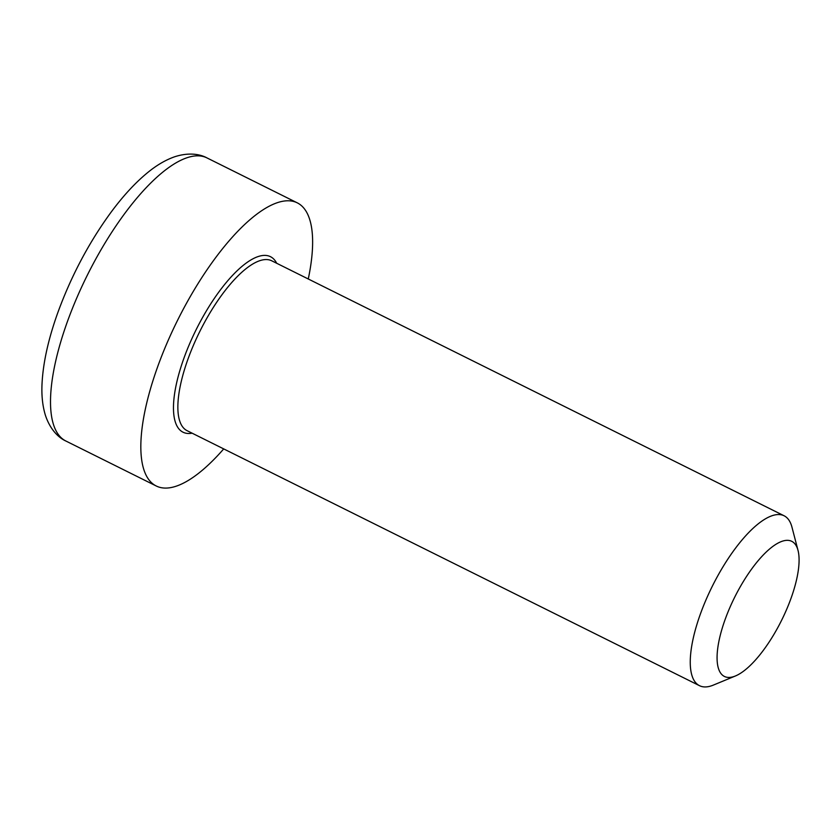 <?xml version="1.0" encoding="UTF-8"?>
<svg xmlns="http://www.w3.org/2000/svg" width="840" height="840" viewBox="0 0 840 840"><rect width="100%" height="100%" fill="white"/><g stroke="black" fill="none" stroke-linecap="round" stroke-linejoin="round"><path stroke-width="1.26" d="M798 550.326L791.962 527.173A94.899 32.865 116.5 0 0 784.087 515.77A94.899 32.865 116.5 0 0 709.769 591.486A94.899 32.865 116.5 0 0 699.521 685.692A94.899 32.865 116.5 0 0 713.37 685.094L735.483 675.948A75.495 26.145 -63.5 0 1 732.617 601.482A75.495 26.145 -63.5 0 1 798 550.326A75.495 26.145 -63.5 0 1 781.505 620.487A75.495 26.145 -63.5 0 1 735.483 675.948M308.269 278.985A158.161 54.779 116.5 0 0 297.224 202.818A158.161 54.779 116.5 0 0 177.713 320.019A158.161 54.779 116.5 0 0 156.292 486.014A158.161 54.779 116.5 0 0 223.713 448.906M699.521 685.692L187.131 430.7A94.899 32.865 -63.5 0 1 199.994 331.096A94.899 32.865 -63.5 0 1 271.688 260.778L784.087 515.77M276.696 263.277A98.059 33.957 116.5 0 0 200.666 320.964A98.059 33.957 116.5 0 0 185.073 432.989A98.059 33.957 116.5 0 0 192.14 433.188M206.892 157.868C200.802 154.497 189.43 151.893 174.468 156.839C165.48 160.02 156.513 165.291 147.567 172.662C135.041 182.931 122.64 196.445 110.355 213.181C88.757 242.939 71.337 275.856 58.065 311.945C48.342 338.867 42.987 363.017 42 384.394C41.486 395.976 42.641 406.319 45.455 415.433C50.579 430.763 59.693 438.302 65.961 441.063A158.161 54.779 -63.5 0 1 87.392 275.069A158.161 54.779 -63.5 0 1 206.892 157.868L297.224 202.818M65.961 441.063L156.292 486.014"/></g></svg>
